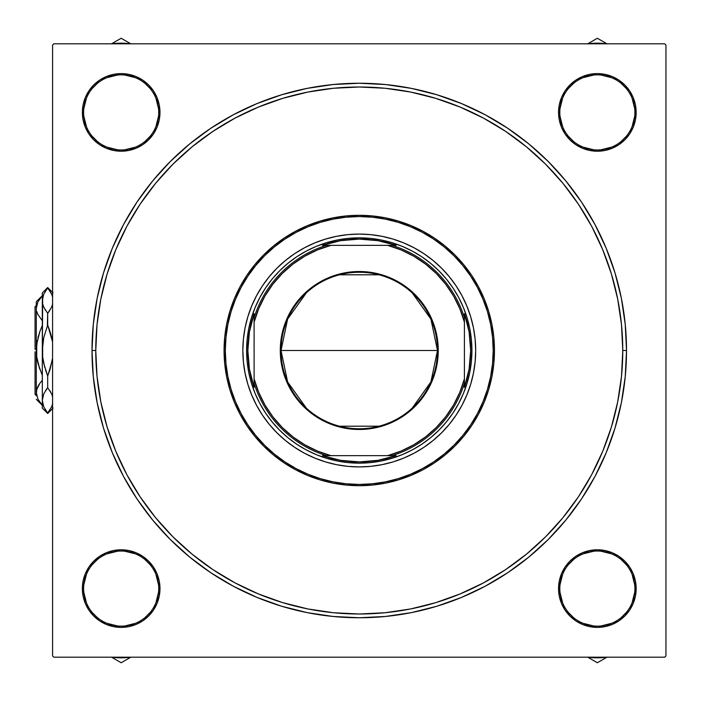 <?xml version="1.0" encoding="UTF-8"?>
<svg xmlns="http://www.w3.org/2000/svg" width="701" height="701" viewBox="0 0 701 701"><rect width="100%" height="100%" fill="white"/><g stroke="black" fill="none" stroke-linecap="round" stroke-linejoin="round"><path stroke-width="1.05" d="M158.724 588.612L158.724 588.586A37.556 37.556 0 0 0 121.177 551.039A37.556 37.556 0 0 0 83.621 588.586L82.367 588.586A38.809 38.809 0 0 1 121.177 549.786A38.809 38.809 0 0 1 159.977 588.586L158.724 588.586A37.556 37.556 0 0 1 121.177 626.142A37.556 37.556 0 0 1 83.621 588.586A37.556 37.556 0 0 1 121.177 551.039A37.556 37.556 0 0 1 158.724 588.586L159.977 588.586L159.232 581.015L157.024 573.742L153.44 567.03L148.612 561.15L142.732 556.322L136.02 552.738L128.747 550.53L121.177 549.786L113.606 550.53L106.324 552.738L99.612 556.322L93.732 561.15L88.904 567.03L85.32 573.742L83.112 581.015L82.367 588.586L83.112 596.157L85.32 603.438L88.904 610.15L93.732 616.03L99.612 620.858L106.324 624.442L113.606 626.65L121.177 627.395L128.747 626.65L136.02 624.442L142.732 620.858L148.612 616.03L153.44 610.15L157.024 603.438L159.232 596.157L159.977 588.586L159.232 581.015M83.621 112.388L83.621 112.432A37.556 37.556 0 0 0 121.177 149.961A37.556 37.556 0 0 0 158.724 112.414A37.556 37.556 0 0 0 121.177 74.858A37.556 37.556 0 0 0 83.621 112.414L82.367 112.414A38.809 38.809 0 0 1 121.177 73.605A38.809 38.809 0 0 1 159.977 112.414L158.724 112.414A37.556 37.556 0 0 1 121.177 149.961A37.556 37.556 0 0 1 83.621 112.414A37.556 37.556 0 0 1 121.177 74.858A37.556 37.556 0 0 1 158.724 112.414L158.724 112.388M559.801 112.388L559.801 112.432A37.556 37.556 0 0 0 597.348 149.961A37.556 37.556 0 0 0 634.904 112.414A37.556 37.556 0 0 0 597.348 74.858A37.556 37.556 0 0 0 559.801 112.414L558.548 112.414A38.809 38.809 0 0 1 597.348 73.605A38.809 38.809 0 0 1 636.158 112.414L634.904 112.414A37.556 37.556 0 0 1 597.348 149.961A37.556 37.556 0 0 1 559.801 112.414A37.556 37.556 0 0 1 597.348 74.858A37.556 37.556 0 0 1 634.904 112.414L634.904 112.388M634.904 588.612L634.904 588.586A37.556 37.556 0 0 0 597.348 551.039A37.556 37.556 0 0 0 559.801 588.586L558.548 588.586A38.809 38.809 0 0 1 597.348 549.786A38.809 38.809 0 0 1 636.158 588.586L634.904 588.586A37.556 37.556 0 0 1 597.348 626.142A37.556 37.556 0 0 1 559.801 588.586A37.556 37.556 0 0 1 597.348 551.039A37.556 37.556 0 0 1 634.904 588.586L636.158 588.586L635.413 581.015L633.205 573.742L629.621 567.03L624.793 561.15L618.913 556.322L612.201 552.738L604.919 550.53L597.348 549.786L589.778 550.53L582.505 552.738L575.793 556.322L569.913 561.15L565.085 567.03L561.501 573.742L559.293 581.015L558.548 588.586L559.293 596.157L561.501 603.438L565.085 610.15L569.913 616.03L575.793 620.858L582.505 624.442L589.778 626.65L597.348 627.395L604.919 626.65L612.201 624.442L618.913 620.858L624.793 616.03L629.621 610.15L633.205 603.438L635.413 596.157L636.158 588.586L635.413 581.015L633.205 573.742L629.621 567.03M626.519 350.5L622.76 350.5L626.519 350.5L625.231 324.3L621.384 298.363L615.014 272.917L606.172 248.224L594.965 224.513L581.48 202.019L565.856 180.954L548.243 161.519L528.808 143.907L507.743 128.283L485.25 114.798L461.538 103.59L436.846 94.749L411.399 88.379L385.462 84.532L359.262 83.244L333.063 84.532L307.126 88.379L281.679 94.749L256.987 103.59L233.275 114.798L210.782 128.283L189.717 143.907L170.282 161.519L152.669 180.954L137.046 202.019L123.56 224.513L112.353 248.224L103.511 272.917L97.141 298.363L93.294 324.3L92.006 350.5A267.256 267.256 0 0 1 359.262 83.244A267.256 267.256 0 0 1 626.519 350.5A267.256 267.256 0 0 1 359.262 617.756A267.256 267.256 0 0 1 92.006 350.5L93.294 376.7L97.141 402.637L103.511 428.083L112.353 452.776L123.56 476.487L137.046 498.981L152.669 520.046L170.282 539.481L189.717 557.093L210.782 572.717L233.275 586.202L256.987 597.41L281.679 606.251L307.126 612.621L333.063 616.468L359.262 617.756L385.462 616.468L411.399 612.621L436.846 606.251L461.538 597.41L485.25 586.202L507.743 572.717L528.808 557.093L548.243 539.481L565.856 520.046L581.48 498.981L594.965 476.487L606.172 452.776L615.014 428.083L621.384 402.637L625.231 376.7L626.519 350.5M95.765 350.5L92.006 350.5L95.765 350.5A263.497 263.497 0 0 1 359.262 87.003A263.497 263.497 0 0 1 622.76 350.5A263.497 263.497 0 0 1 359.262 613.997A263.497 263.497 0 0 1 95.765 350.5L97.027 376.332L100.821 401.91L107.104 426.988L115.823 451.339L126.872 474.717L140.174 496.895L155.569 517.662L172.937 536.826L192.1 554.193L213.016 569.694L235.045 582.89L258.424 593.94L282.775 602.658L307.853 608.941L333.431 612.735L359.262 613.997L385.094 612.735L410.672 608.941L435.75 602.658L460.101 593.94L483.48 582.89L505.658 569.589L526.425 554.193L545.588 536.826L562.956 517.662L578.456 496.746L591.653 474.717L602.702 451.339L611.421 426.988L617.704 401.91L621.498 376.332L622.76 350.5L621.498 324.668L617.704 299.09L611.421 274.012L602.702 249.661L591.653 226.283L578.351 204.105L562.956 183.338L545.588 164.174L526.425 146.807L505.509 131.306L483.48 118.11L460.101 107.06L435.75 98.342L410.672 92.059L385.094 88.265L359.262 87.003L333.431 88.265L307.853 92.059L282.775 98.342L258.424 107.06L235.045 118.11L212.867 131.411L192.1 146.807L172.937 164.174L155.569 183.338L140.069 204.254L126.872 226.283L115.823 249.661L107.104 274.012L100.821 299.09L97.027 324.668L95.765 350.5M664.697 43.812L53.828 43.812L664.697 43.812L665.95 45.066L665.95 655.934L665.95 45.066L664.697 43.812M52.575 655.934L52.575 45.066L53.828 43.812L52.575 45.066L52.575 655.934L53.828 657.188L52.575 655.934M664.697 657.188L53.828 657.188L664.697 657.188L665.95 655.934L664.697 657.188M83.112 104.843L82.367 112.414L83.112 104.843L82.367 112.414L83.112 119.985L85.32 127.258L88.904 133.97L93.732 139.849L99.612 144.678L106.324 148.261L113.606 150.47L121.177 151.214L128.747 150.47L136.02 148.261L142.732 144.678L148.612 139.849L153.44 133.97L157.024 127.258L159.232 119.985L159.977 112.414L159.232 104.843L157.024 97.562L153.44 90.85L148.612 84.97L142.732 80.142L136.02 76.558L128.747 74.35L121.177 73.605L113.606 74.35L106.324 76.558L99.612 80.142L93.732 84.97L88.904 90.85L85.32 97.562L83.112 104.843L82.367 112.414L83.112 119.985L85.32 127.258L88.904 133.97M618.913 144.678L624.793 139.849L618.913 144.678L624.793 139.849L629.621 133.97L633.205 127.258L635.413 119.985L636.158 112.414A38.809 38.809 0 0 1 597.348 151.214A38.809 38.809 0 0 1 558.548 112.414L559.293 119.985L561.501 127.258L565.085 133.97L569.913 139.849L575.793 144.678L582.505 148.261L589.778 150.47L597.348 151.214L604.919 150.47L612.201 148.261L618.913 144.678L624.793 139.849L629.621 133.97L633.205 127.258L635.413 119.985L636.158 112.414L635.413 104.843L633.205 97.562L629.621 90.85L624.793 84.97L618.913 80.142L612.201 76.558L604.919 74.35L597.348 73.605L589.778 74.35L582.505 76.558L575.793 80.142L569.913 84.97L565.085 90.85L561.501 97.562L559.293 104.843L558.548 112.414L559.293 119.985M634.904 112.414L636.158 112.414L635.413 119.985L633.205 127.258L629.621 133.97L624.793 139.849L629.621 133.97L633.205 127.258L635.413 119.985L636.158 112.414L635.413 104.843L633.205 97.562L629.621 90.85L624.793 84.97L618.913 80.142L612.201 76.558M604.919 74.35L597.348 73.605L604.919 74.35L597.348 73.605L589.778 74.35L582.505 76.558L575.793 80.142M561.501 97.562L559.293 104.843M589.778 150.47L597.348 151.214M153.44 90.85L148.612 84.97L153.44 90.85L148.612 84.97L142.732 80.142L136.02 76.558L128.747 74.35L121.177 73.605L113.606 74.35L106.324 76.558L99.612 80.142L93.732 84.97L88.904 90.85L85.32 97.562M106.324 148.261L113.606 150.47M121.177 151.214L128.747 150.47M159.232 119.985L159.977 112.414A38.809 38.809 0 0 1 121.177 151.214A38.809 38.809 0 0 1 82.367 112.414L83.112 119.985L85.32 127.258L83.112 119.985L82.367 112.414L83.621 112.414M128.747 550.53L121.177 549.786M99.612 556.322L93.732 561.15L99.612 556.322L93.732 561.15L88.904 567.03L85.32 573.742L83.112 581.015L82.367 588.586L83.112 596.157L85.32 603.438L88.904 610.15L93.732 616.03L99.612 620.858L106.324 624.442M113.606 626.65L121.177 627.395L113.606 626.65L121.177 627.395L128.747 626.65L136.02 624.442L142.732 620.858M157.024 603.438L159.232 596.157M612.201 552.738L604.919 550.53M597.348 549.786L589.778 550.53M559.293 581.015L558.548 588.586L559.293 581.015L558.548 588.586L559.801 588.612M565.085 610.15L569.913 616.03L565.085 610.15L569.913 616.03L575.793 620.858L582.505 624.442L589.778 626.65L597.348 627.395L604.919 626.65L612.201 624.442L618.913 620.858L624.793 616.03L629.621 610.15L633.205 603.438M635.413 596.157L636.158 588.586L635.413 596.157L636.158 588.586L635.413 581.015L633.205 573.742L635.413 581.015L636.158 588.586A38.809 38.809 0 0 1 597.348 627.395A38.809 38.809 0 0 1 558.548 588.586M569.913 616.03L575.793 620.858L582.505 624.442L589.778 626.65L597.348 627.395L604.919 626.65L612.201 624.442L618.913 620.858L624.793 616.03L629.621 610.15L624.793 616.03L618.913 620.858L612.201 624.442L604.919 626.65L597.348 627.395L589.778 626.65L582.505 624.442L575.793 620.858L569.913 616.03M636.158 112.414L635.413 104.843L633.205 97.562L629.621 90.85L624.793 84.97L618.913 80.142L624.793 84.97L629.621 90.85L633.205 97.562L635.413 104.843L636.158 112.414M597.348 73.605L589.778 74.35L582.505 76.558L589.778 74.35L597.348 73.605M148.612 84.97L142.732 80.142L136.02 76.558L128.747 74.35L121.177 73.605L113.606 74.35L106.324 76.558L99.612 80.142L93.732 84.97L88.904 90.85L93.732 84.97L99.612 80.142L106.324 76.558L113.606 74.35L121.177 73.605L128.747 74.35L136.02 76.558L142.732 80.142L148.612 84.97M159.977 588.586A38.809 38.809 0 0 1 121.177 627.395A38.809 38.809 0 0 1 82.367 588.586L83.112 581.015L85.32 573.742L88.904 567.03L93.732 561.15L88.904 567.03L85.32 573.742L83.112 581.015L82.367 588.586L83.112 596.157L85.32 603.438L88.904 610.15L93.732 616.03L99.612 620.858L93.732 616.03L88.904 610.15L85.32 603.438L83.112 596.157L82.367 588.586L83.621 588.612M121.177 627.395L128.747 626.65L136.02 624.442L128.747 626.65L121.177 627.395M157.112 599.495L155.867 602.965L158.549 592.275M110.267 624.53L106.797 623.285L117.488 625.967M85.233 577.685L86.477 574.215L83.796 584.906M132.077 552.651L135.547 553.895L124.857 551.214M633.292 599.495L632.048 602.965L634.729 592.275M586.448 624.53L582.978 623.285L593.668 625.967M561.413 577.685L562.658 574.215L559.976 584.906M608.258 552.651L611.728 553.895L601.037 551.214M633.292 123.315L632.048 126.785L634.729 116.094M586.448 148.349L582.978 147.105L593.668 149.786M561.413 101.505L562.658 98.035L559.976 108.725M608.258 76.47L611.728 77.715L601.037 75.033M157.112 123.315L155.867 126.785L158.549 116.094M110.267 148.349L106.797 147.105L117.488 149.786M85.233 101.505L86.477 98.035L83.796 108.725M132.077 76.47L135.547 77.715L124.857 75.033M559.976 592.275L562.658 602.965M568.327 612.411L573.532 617.616M579.639 621.708L582.978 623.285M601.037 625.967L611.728 623.285M621.174 617.616L626.379 612.411M630.471 606.304L632.048 602.965M634.729 584.906L632.048 574.215M626.379 564.769L621.174 559.564M615.066 555.472L611.728 553.895M593.668 551.214L582.978 553.895M573.532 559.564L568.327 564.769M564.235 570.877L562.658 574.215M559.801 588.568L559.801 588.586A37.556 37.556 0 0 0 597.348 626.142A37.556 37.556 0 0 0 634.904 588.586M83.796 592.275L86.477 602.965M92.146 612.411L97.351 617.616M103.459 621.708L106.797 623.285M124.857 625.967L135.547 623.285M144.993 617.616L150.198 612.411M154.29 606.304L155.867 602.965M158.549 584.906L155.867 574.215M150.198 564.769L144.993 559.564M138.886 555.472L135.547 553.895M117.488 551.214L106.797 553.895M97.351 559.564L92.146 564.769M88.054 570.877L86.477 574.215M83.621 588.568L83.621 588.586A37.556 37.556 0 0 0 121.177 626.142A37.556 37.556 0 0 0 158.724 588.586M83.796 116.094L86.477 126.785M92.146 136.231L97.351 141.436M103.459 145.528L106.797 147.105M124.857 149.786L135.547 147.105M144.993 141.436L150.198 136.231M154.29 130.123L155.867 126.785M158.549 108.725L155.867 98.035M150.198 88.589L144.993 83.384M138.886 79.292L135.547 77.715M117.488 75.033L106.797 77.715M97.351 83.384L92.146 88.589M88.054 94.696L86.477 98.035M559.976 116.094L562.658 126.785M568.327 136.231L573.532 141.436M579.639 145.528L582.978 147.105M601.037 149.786L611.728 147.105M621.174 141.436L626.379 136.231M630.471 130.123L632.048 126.785M634.729 108.725L632.048 98.035M626.379 88.589L621.174 83.384M615.066 79.292L611.728 77.715M593.668 75.033L582.978 77.715M573.532 83.384L568.327 88.589M564.235 94.696L562.658 98.035M558.548 112.414L559.801 112.414M158.724 112.414L159.977 112.414M306.311 408.096L287.629 381.949L281.022 350.5A78.24 78.24 0 0 0 359.262 428.74A78.24 78.24 0 0 0 437.503 350.5L438.248 350.5A78.985 78.985 0 0 1 359.262 429.485A78.985 78.985 0 0 1 280.277 350.5L437.503 350.5A78.24 78.24 0 0 1 359.262 428.74A78.24 78.24 0 0 1 281.022 350.5L287.629 319.051L306.311 292.904M412.214 292.904L430.896 319.051L437.503 350.5L430.896 381.949L412.214 408.096M379.022 426.199L339.503 426.199M247.146 361.541L246.603 350.5L247.856 350.5L249.433 331.827L254.112 313.68L254.112 317.667A110.153 110.153 0 0 1 326.429 245.35L322.442 245.35L340.59 240.671L359.262 239.094L377.935 240.671L396.083 245.35L322.442 245.35A111.406 111.406 0 0 1 396.083 245.35L392.096 245.35A110.153 110.153 0 0 1 464.412 317.667L464.412 313.68A111.406 111.406 0 0 1 470.669 350.5L471.922 350.5A112.659 112.659 0 0 0 359.262 237.841A112.659 112.659 0 0 0 246.603 350.5L247.856 350.5A111.406 111.406 0 0 1 254.112 313.68L254.112 387.32A111.406 111.406 0 0 1 247.856 350.5L249.433 369.173L254.112 387.32L254.112 383.333A110.153 110.153 0 0 0 326.429 455.65L396.083 455.65A111.406 111.406 0 0 1 322.442 455.65L340.59 460.329L359.262 461.906L377.935 460.329L396.083 455.65L392.096 455.65A110.153 110.153 0 0 0 464.412 383.333L464.412 313.68L469.092 331.827L470.669 350.5A111.406 111.406 0 0 1 464.412 387.32L469.092 369.173L470.669 350.5L471.922 350.5A112.659 112.659 0 0 1 359.262 463.159A112.659 112.659 0 0 1 246.603 350.5A112.659 112.659 0 0 1 359.262 237.841A112.659 112.659 0 0 1 471.922 350.5L471.379 361.541L469.758 372.476L467.076 383.202L463.343 393.611L458.62 403.61L452.934 413.091L446.353 421.967L438.922 430.16L430.729 437.59L421.853 444.171L412.372 449.858L402.374 454.581L391.964 458.314L381.239 460.995L370.303 462.616L359.262 463.159L348.222 462.616L337.286 460.995L326.561 458.314L316.151 454.581L306.153 449.858L296.672 444.171L287.796 437.59L279.603 430.16L272.172 421.967L265.591 413.091L259.905 403.61L255.182 393.611L251.449 383.202L248.767 372.476L247.146 361.541L246.603 350.5A112.659 112.659 0 0 0 359.262 463.159A112.659 112.659 0 0 0 471.922 350.5L471.379 339.459L471.922 350.5M246.603 350.5L247.146 339.459L248.767 328.524L251.449 317.798L255.182 307.389L259.905 297.39L265.591 287.909L272.172 279.033L279.603 270.84L287.796 263.41L296.672 256.829L306.153 251.142L316.151 246.419L326.561 242.686L337.286 240.005L348.222 238.384L359.262 237.841L370.303 238.384L381.239 240.005L391.964 242.686L402.374 246.419L412.372 251.142L421.853 256.829L430.729 263.41L438.922 270.84L446.353 279.033L452.934 287.909L458.62 297.39L463.343 307.389L467.076 317.798L469.758 328.524L471.379 339.459M322.442 455.65L326.429 455.65A110.153 110.153 0 0 1 254.112 383.333L254.112 378.855L258.695 392.297L264.987 405.029L272.891 416.832L282.258 427.505L292.93 436.872L304.733 444.776L317.465 451.067L330.907 455.65L387.618 455.65L401.06 451.067L413.792 444.776L425.595 436.872L436.267 427.505L445.634 416.832L453.538 405.029L459.83 392.297L464.412 378.855L464.412 322.145L459.83 308.703L453.538 295.971L445.634 284.168L436.267 273.495L425.595 264.128L413.792 256.224L401.06 249.933L387.618 245.35L330.907 245.35L317.465 249.933L304.733 256.224L292.93 264.128L282.258 273.495L272.891 284.168L264.987 295.971L258.695 308.703L254.112 322.145L254.112 378.855A108.909 108.909 0 0 0 330.907 455.65L322.442 455.65M464.412 387.32L464.412 383.333A110.153 110.153 0 0 1 392.096 455.65L387.618 455.65A108.909 108.909 0 0 0 464.412 378.855L464.412 387.32M438.248 350.5L436.732 365.913L432.237 380.731L424.937 394.383L415.115 406.352L403.145 416.175L389.493 423.474L374.676 427.969L359.262 429.485L343.849 427.969L329.032 423.474L322.031 420.162L309.15 411.557L298.205 400.613L293.588 394.383L286.288 380.731L283.677 373.431L280.654 358.246L280.654 342.754L283.677 327.569L286.288 320.269L289.601 313.268L298.205 300.387L309.15 289.443L322.031 280.838L329.032 277.526L343.849 273.031L351.516 271.892L367.009 271.892L382.194 274.915L396.494 280.838L409.375 289.443L415.115 294.648L424.937 306.617L432.237 320.269L436.732 335.087L438.248 350.5L281.022 350.5A78.24 78.24 0 0 1 359.262 272.26A78.24 78.24 0 0 1 437.503 350.5A78.24 78.24 0 0 0 359.262 272.26A78.24 78.24 0 0 0 281.022 350.5L280.277 350.5A78.985 78.985 0 0 1 359.262 271.515A78.985 78.985 0 0 1 438.248 350.5M339.503 274.801L379.022 274.801M464.412 317.667A110.153 110.153 0 0 0 392.096 245.35L387.618 245.35A108.909 108.909 0 0 1 464.412 322.145L464.412 317.667M326.429 245.35A110.153 110.153 0 0 0 254.112 317.667L254.112 322.145A108.909 108.909 0 0 1 330.907 245.35L326.429 245.35M475.681 350.404A116.419 116.419 0 0 0 475.129 339.17M475.112 339.004A116.419 116.419 0 0 0 466.831 305.978M466.805 305.916A116.419 116.419 0 0 0 441.656 268.255M441.507 268.106A116.419 116.419 0 0 0 403.846 242.958M403.785 242.932A116.419 116.419 0 0 0 370.759 234.651M370.592 234.633A116.419 116.419 0 0 0 359.359 234.081M359.166 234.081A116.419 116.419 0 0 0 347.933 234.633M347.766 234.651A116.419 116.419 0 0 0 314.74 242.932M314.679 242.958A116.419 116.419 0 0 0 277.018 268.106M276.869 268.255A116.419 116.419 0 0 0 251.72 305.916M251.694 305.978A116.419 116.419 0 0 0 243.413 339.004M243.396 339.17A116.419 116.419 0 0 0 242.844 350.404M242.844 350.5A116.419 116.419 0 0 1 359.262 234.081A116.419 116.419 0 0 1 475.681 350.5L475.12 361.909L473.438 373.212L470.669 384.297L466.813 395.049L461.933 405.38L456.062 415.176L449.253 424.35L441.577 432.815L433.113 440.491L423.939 447.299L414.142 453.17L403.811 458.051L393.059 461.906L381.975 464.675L370.671 466.358L359.262 466.919L347.854 466.358L336.55 464.675L325.466 461.906L314.714 458.051L304.383 453.17L294.586 447.299L285.412 440.491L276.948 432.815L269.272 424.35L262.463 415.176L256.592 405.38L251.712 395.049L247.856 384.297L245.087 373.212L243.405 361.909L242.844 350.5L243.405 339.091L245.087 327.788L247.856 316.703L251.712 305.951L256.592 295.62L262.463 285.824L269.272 276.65L276.948 268.185L285.412 260.509L294.586 253.701L304.383 247.83L314.714 242.949L325.466 239.094L336.55 236.325L347.854 234.642L359.262 234.081L370.671 234.642L381.975 236.325L393.059 239.094L403.811 242.949L414.142 247.83L423.939 253.701L433.113 260.509L441.577 268.185L449.253 276.65L456.062 285.824L461.933 295.62L466.813 305.951L470.669 316.703L473.438 327.788L475.12 339.091L475.681 350.5A116.419 116.419 0 0 1 359.262 466.919A116.419 116.419 0 0 1 242.844 350.5M494.459 350.5L493.206 350.5A133.944 133.944 0 0 1 359.262 484.444A133.944 133.944 0 0 1 225.319 350.5L224.066 350.5A135.197 135.197 0 0 0 359.262 485.697A135.197 135.197 0 0 0 494.459 350.5A135.197 135.197 0 0 1 359.262 485.697A135.197 135.197 0 0 1 224.066 350.5L224.723 337.251L226.668 324.125L229.893 311.253L234.362 298.766L240.031 286.77L246.857 275.388L254.761 264.733L263.664 254.901L273.495 245.998L284.15 238.095L295.533 231.269L307.529 225.599L320.015 221.13L332.887 217.906L346.014 215.961L359.262 215.303L372.511 215.961L385.638 217.906L398.51 221.13L410.996 225.599L422.992 231.269L434.375 238.095L445.03 245.998L454.861 254.901L463.764 264.733L471.668 275.388L478.494 286.77L484.163 298.766L488.632 311.253L491.857 324.125L493.802 337.251L494.459 350.5L493.802 363.749L491.857 376.875L488.632 389.747L484.163 402.234L478.494 414.23L471.668 425.612L463.764 436.267L454.861 446.099L445.03 455.002L434.375 462.905L422.992 469.731L410.996 475.401L398.51 479.87L385.638 483.094L372.511 485.039L359.262 485.697L346.014 485.039L332.887 483.094L320.015 479.87L307.529 475.401L295.533 469.731L284.15 462.905L273.495 455.002L263.664 446.099L254.761 436.267L246.857 425.612L240.031 414.23L234.362 402.234L229.893 389.747L226.668 376.875L224.723 363.749L224.066 350.5A135.197 135.197 0 0 1 359.262 215.303A135.197 135.197 0 0 1 494.459 350.5A135.197 135.197 0 0 0 359.262 215.303A135.197 135.197 0 0 0 224.066 350.5L225.319 350.5L225.967 363.626L227.895 376.63L231.085 389.379L235.518 401.761L241.135 413.643L247.891 424.911L255.725 435.47L264.549 445.214L274.293 454.038L284.851 461.871L296.12 468.627L308.002 474.244L320.383 478.678L333.133 481.867L346.136 483.795L359.262 484.444L372.389 483.795L385.392 481.867L398.142 478.678L410.523 474.244L422.405 468.627L433.674 461.871L444.232 454.038L453.976 445.214L462.8 435.47L470.634 424.911L477.39 413.643L483.007 401.761L487.44 389.379L490.63 376.63L492.558 363.626L493.206 350.5L492.558 337.374L490.63 324.37L487.44 311.621L483.007 299.239L477.39 287.357L470.634 276.089L462.8 265.53L453.976 255.786L444.232 246.962L433.674 239.129L422.405 232.373L410.523 226.756L398.142 222.322L385.392 219.133L372.389 217.205L359.262 216.556L346.136 217.205L333.133 219.133L320.383 222.322L308.002 226.756L296.12 232.373L284.851 239.129L274.293 246.962L264.549 255.786L255.725 265.53L247.891 276.089L241.135 287.357L235.518 299.239L231.085 311.621L227.895 324.37L225.967 337.374L225.319 350.5A133.944 133.944 0 0 1 359.262 216.556A133.944 133.944 0 0 1 493.206 350.5L494.459 350.5M611.421 274.012L602.702 249.661L611.421 274.012M282.775 98.342L258.424 107.06L282.775 98.342M107.104 426.988L115.823 451.339L107.104 426.988M435.75 602.658L460.101 593.94L435.75 602.658M269.272 424.35L276.948 432.815M283.984 439.299L285.412 440.491M433.113 440.491L441.577 432.815M448.062 425.779L449.253 424.35M449.253 276.65L441.577 268.185M434.541 261.701L433.113 260.509M285.412 260.509L276.948 268.185M270.463 275.221L269.272 276.65M255.182 307.389L259.905 297.39M348.222 238.384L359.262 237.841M402.374 246.419L412.372 251.142M463.343 393.611L458.62 403.61M370.303 462.616L359.262 463.159M316.151 454.581L306.153 449.858M242.844 350.596A116.419 116.419 0 0 0 243.396 361.83M243.413 361.996A116.419 116.419 0 0 0 251.694 395.022M251.72 395.084A116.419 116.419 0 0 0 276.869 432.745M277.018 432.894A116.419 116.419 0 0 0 314.679 458.042M314.74 458.068A116.419 116.419 0 0 0 347.766 466.349M347.933 466.367A116.419 116.419 0 0 0 359.166 466.919M359.359 466.919A116.419 116.419 0 0 0 370.592 466.367M370.759 466.349A116.419 116.419 0 0 0 403.785 458.068M403.846 458.042A116.419 116.419 0 0 0 441.507 432.894M441.656 432.745A116.419 116.419 0 0 0 466.805 395.084M466.831 395.022A116.419 116.419 0 0 0 475.112 361.996M475.129 361.83A116.419 116.419 0 0 0 475.681 350.596M121.177 662.743L130.798 657.188L121.177 662.743L111.547 657.188L121.177 662.743M85.461 573.409L88.633 567.451M89.106 566.732L93.373 561.51M93.987 560.896L94.644 560.265M97.579 557.786L99.192 556.612M99.919 556.121L100.655 555.656M100.681 555.639L105.851 552.94M106.657 552.598L113.106 550.635M113.956 550.46L120.668 549.786M121.536 549.786L122.412 549.803M122.438 549.803L126.241 550.119M126.268 550.119L128.248 550.434L126.268 550.119M129.098 550.6L129.948 550.793L129.098 550.6M129.983 550.802L135.547 552.546M136.362 552.879L142.303 556.042M143.03 556.524L148.253 560.791M148.866 561.405L149.497 562.062M151.977 564.997L153.151 566.61M153.642 567.337L154.106 568.073M154.124 568.099L156.822 573.269M157.164 574.075L159.127 580.524M159.302 581.374L159.977 588.078M159.977 588.954L159.644 593.651M159.644 593.686L159.329 595.666L159.644 593.686M158.969 597.366L157.217 602.965M156.884 603.771L153.721 609.721M153.23 610.448L148.971 615.671M148.358 616.284L147.701 616.915M144.765 619.395L143.153 620.569M142.434 621.051L141.69 621.524M141.663 621.542L136.493 624.24M135.687 624.582L129.247 626.545M128.388 626.72L121.685 627.395M120.809 627.395L116.112 627.062M116.077 627.062L114.105 626.747L116.077 627.062M112.397 626.387L106.789 624.635M105.991 624.302L100.041 621.139M99.314 620.648L94.1 616.389M93.478 615.767L89.193 610.571M88.703 609.844L88.238 609.108M88.221 609.081L85.522 603.912M85.18 603.105L83.217 596.665M83.042 595.797L82.367 589.103M82.367 588.227L82.385 587.35M82.385 587.324L82.7 583.521M82.7 583.495L83.016 581.523L82.7 583.495M83.182 580.665L83.375 579.815L83.182 580.665M83.384 579.78L85.128 574.207M90.385 612.21L92.847 615.119M111.45 657.135L121.177 657.818L111.45 657.135M111.853 657.188A69.224 69.224 0 0 0 130.491 657.188M130.894 657.135L121.177 657.818M587.727 657.188L597.348 662.743L606.978 657.188L597.348 662.743L587.727 657.188M564.804 609.721L561.641 603.771M561.308 602.965L559.556 597.366M559.196 595.666L558.881 593.686L559.196 595.666M558.881 593.651L558.548 588.954M558.548 588.078L559.223 581.374M559.398 580.524L561.361 574.075M561.703 573.269L564.401 568.099M564.419 568.073L564.883 567.337M565.374 566.61L566.548 564.997M569.028 562.062L569.659 561.405M570.272 560.791L575.495 556.524M576.222 556.042L582.163 552.879M582.978 552.546L588.542 550.802M588.577 550.793L589.427 550.6L588.577 550.793M590.277 550.434L592.257 550.119L590.277 550.434M592.284 550.119L596.989 549.786M597.857 549.786L604.569 550.46M605.419 550.635L611.868 552.598M612.674 552.94L617.844 555.639M617.87 555.656L618.606 556.121M619.333 556.612L620.946 557.786M623.881 560.265L624.538 560.896M625.152 561.51L629.419 566.732M629.892 567.451L633.064 573.409M633.397 574.207L635.141 579.78M635.15 579.815L635.343 580.665L635.15 579.815M635.509 581.523L635.825 583.495L635.509 581.523M635.825 583.521L636.14 587.324M636.14 587.35L636.158 588.227M636.158 589.103L635.483 595.797M635.308 596.665L633.345 603.105M633.003 603.912L630.304 609.081M630.287 609.108L629.822 609.844M629.332 610.571L625.047 615.767M624.425 616.389L619.211 620.648M618.484 621.139L612.534 624.302M611.736 624.635L606.128 626.387M604.42 626.747L602.448 627.062L604.42 626.747M602.413 627.062L597.716 627.395M596.84 627.395L590.137 626.72M589.278 626.545L582.838 624.582M582.032 624.24L576.862 621.542M576.835 621.524L576.091 621.051M575.372 620.569L573.76 619.395M570.824 616.915L570.167 616.284M569.554 615.671L565.295 610.448M625.678 615.119L628.14 612.21M607.075 657.135L597.348 657.818L587.631 657.135M588.034 657.188A69.224 69.224 0 0 0 606.672 657.188M130.798 43.812L121.177 38.257L111.547 43.812L121.177 38.257L130.798 43.812M153.721 91.279L156.884 97.229M157.217 98.035L158.969 103.634M159.329 105.334L159.644 107.314L159.329 105.334M159.644 107.349L159.977 112.046M159.977 112.922L159.302 119.626M159.127 120.476L157.164 126.925M156.822 127.731L154.124 132.901M154.106 132.927L153.642 133.663M153.151 134.39L151.977 136.003M149.497 138.938L148.866 139.595M148.253 140.209L143.03 144.476M142.303 144.958L136.362 148.121M135.547 148.454L129.983 150.198M129.948 150.207L129.098 150.4L129.948 150.207M128.248 150.566L126.268 150.881L128.248 150.566M126.241 150.881L121.536 151.214M120.668 151.214L113.956 150.54M113.106 150.364L106.657 148.402M105.851 148.06L100.681 145.361M100.655 145.344L99.919 144.879M99.192 144.388L97.579 143.214M94.644 140.735L93.987 140.104M93.373 139.49L89.106 134.268M88.633 133.549L85.461 127.591M85.128 126.793L83.384 121.22M83.375 121.185L83.182 120.335L83.375 121.185M83.016 119.477L82.7 117.505L83.016 119.477M82.7 117.479L82.385 113.676M82.385 113.65L82.367 112.773M82.367 111.897L83.042 105.203M83.217 104.335L85.18 97.895M85.522 97.088L88.221 91.919M88.238 91.892L88.703 91.156M89.193 90.429L93.478 85.233M94.1 84.611L99.314 80.352M100.041 79.861L105.991 76.698M106.789 76.365L112.397 74.613M114.105 74.253L116.077 73.938L114.105 74.253M116.112 73.938L120.809 73.605M121.685 73.605L128.388 74.28M129.247 74.455L135.687 76.418M136.493 76.759L141.663 79.458M141.69 79.476L142.434 79.949M143.153 80.431L144.765 81.605M147.701 84.085L148.358 84.716M148.971 85.329L153.23 90.552M92.847 85.881L90.385 88.79M111.45 43.865L121.177 43.182L130.894 43.865M130.491 43.812A69.224 69.224 0 0 0 111.853 43.812M597.348 38.257L587.727 43.812L597.348 38.257L606.978 43.812L597.348 38.257M633.064 127.591L629.892 133.549M629.419 134.268L625.152 139.49M624.538 140.104L623.881 140.735M620.946 143.214L619.333 144.388M618.606 144.879L617.87 145.344M617.844 145.361L612.674 148.06M611.868 148.402L605.419 150.364M604.569 150.54L597.857 151.214M596.989 151.214L596.113 151.197M596.087 151.197L592.284 150.881M592.257 150.881L590.277 150.566L592.257 150.881M589.427 150.4L588.577 150.207L589.427 150.4M588.542 150.198L582.978 148.454M582.163 148.121L576.222 144.958M575.495 144.476L570.272 140.209M569.659 139.595L569.028 138.938M566.548 136.003L565.374 134.39M564.883 133.663L564.419 132.927M564.401 132.901L561.703 127.731M561.361 126.925L559.398 120.476M559.223 119.626L558.548 112.922M558.548 112.046L558.881 107.349M558.881 107.314L559.196 105.334L558.881 107.314M559.556 103.634L561.308 98.035M561.641 97.229L564.804 91.279M565.295 90.552L569.554 85.329M570.167 84.716L570.824 84.085M573.76 81.605L575.372 80.431M576.091 79.949L576.835 79.476M576.862 79.458L582.032 76.759M582.838 76.418L589.278 74.455M590.137 74.28L596.84 73.605M597.716 73.605L602.413 73.938M602.448 73.938L604.42 74.253L602.448 73.938M606.128 74.613L611.736 76.365M612.534 76.698L618.484 79.861M619.211 80.352L624.425 84.611M625.047 85.233L629.332 90.429M629.822 91.156L630.287 91.892M630.304 91.919L633.003 97.088M633.345 97.895L635.308 104.335M635.483 105.203L636.158 111.897M636.158 112.773L636.14 113.65M636.14 113.676L635.825 117.479M635.825 117.505L635.509 119.477L635.825 117.505M635.343 120.335L635.15 121.185L635.343 120.335M635.141 121.22L633.397 126.793M628.14 88.79L625.678 85.881M607.075 43.865L597.348 43.182L607.075 43.865M606.672 43.812A69.224 69.224 0 0 0 588.034 43.812M587.631 43.865L597.348 43.182M35.05 394.312L35.05 351.753L35.05 394.312L36.303 395.566L36.303 392.779L36.724 395.995M37.223 360.051L39.852 369.453L36.724 356.949L36.303 350.5L36.303 301.684L36.303 308.221L37.933 301.859L42.314 295.743L37.933 301.859L36.303 308.221L36.303 350.5L37.328 340.441M42.314 320.699L37.959 314.635L36.732 311.472L37.959 314.635L42.314 320.699M37.171 303.603L36.645 305.329M42.314 325.544L39.852 331.538L42.314 325.544M42.314 380.301L39.843 383.316L42.314 380.301M39.177 384.279L37.188 388.117M37.933 399.141L42.314 405.257L37.959 399.193L36.303 392.779L36.724 389.563L39.843 383.316L36.724 389.563L36.303 395.601M37.95 363.276L42.314 375.456L37.942 363.258L36.724 356.949L36.732 344.016L39.852 331.547L37.942 337.742M47.659 413.055L51.637 406.834L52.706 403.618L51.637 406.834L47.694 413.108L43.742 406.834L42.314 400.367L42.314 408.078L42.314 292.922L42.314 300.633L43.742 294.166L47.694 287.892L51.611 294.096L52.698 297.329L51.611 294.096L47.694 287.533L43.742 294.166L42.673 297.382L42.314 350.5L43.76 337.488L47.694 325.027L52.26 340.782M51.629 337.514L47.694 325.027L47.694 313.365L51.637 307.099L52.706 303.884L51.637 307.099L47.694 313.365L43.777 307.169L42.691 303.936L43.777 307.169L47.694 313.365L49.92 310.289L47.694 313.365L47.335 325.921M43.05 295.988L42.682 297.355M45.46 310.28L44.934 309.413M42.682 343.919L43.76 337.488L42.314 350.5L42.314 400.367L43.742 393.901L47.694 387.635L45.46 390.711L47.694 387.635L51.611 393.831L52.698 397.064L51.611 393.831L47.694 387.635L47.694 375.973L43.76 363.512L47.694 375.973L43.751 363.46L42.682 357.037L42.682 343.919L42.682 357.037L44.759 367.473M43.033 359.666L43.12 360.218M52.26 360.235L48.045 375.079M49.929 390.72L50.454 391.587M42.691 397.064L43.068 395.688M47.694 413.108L43.777 406.904L42.314 400.367L43.742 393.901L47.694 387.635L47.694 375.973L45.46 369.804M45.144 409.515L45.933 410.742M43.751 337.54L43.129 340.756M46.021 290.135L45.626 290.722M43.76 337.488L47.694 325.027L49.937 331.222L52.347 341.291M50.235 291.485L49.797 290.775M52.321 305.312L52.575 304.436M49.929 331.196L47.694 325.027M51.629 337.505L50.63 333.527M52.33 405.003L52.575 404.17M52.575 358.115L49.929 369.804L47.694 375.973M36.303 350.5L36.303 392.779L36.303 350.5M37.959 399.193L36.303 392.604M39.659 401.988L40.307 402.865M37.959 386.365L39.238 384.183M35.05 349.247L35.05 306.688L35.05 349.247L36.303 349.247L35.05 349.247M42.314 408.078L47.694 413.467L53.074 408.078M42.314 292.922L47.694 287.533L53.074 292.922M36.303 399.316L42.314 405.327M36.303 301.684L42.314 295.673M35.05 306.688L36.303 305.434"/></g></svg>
